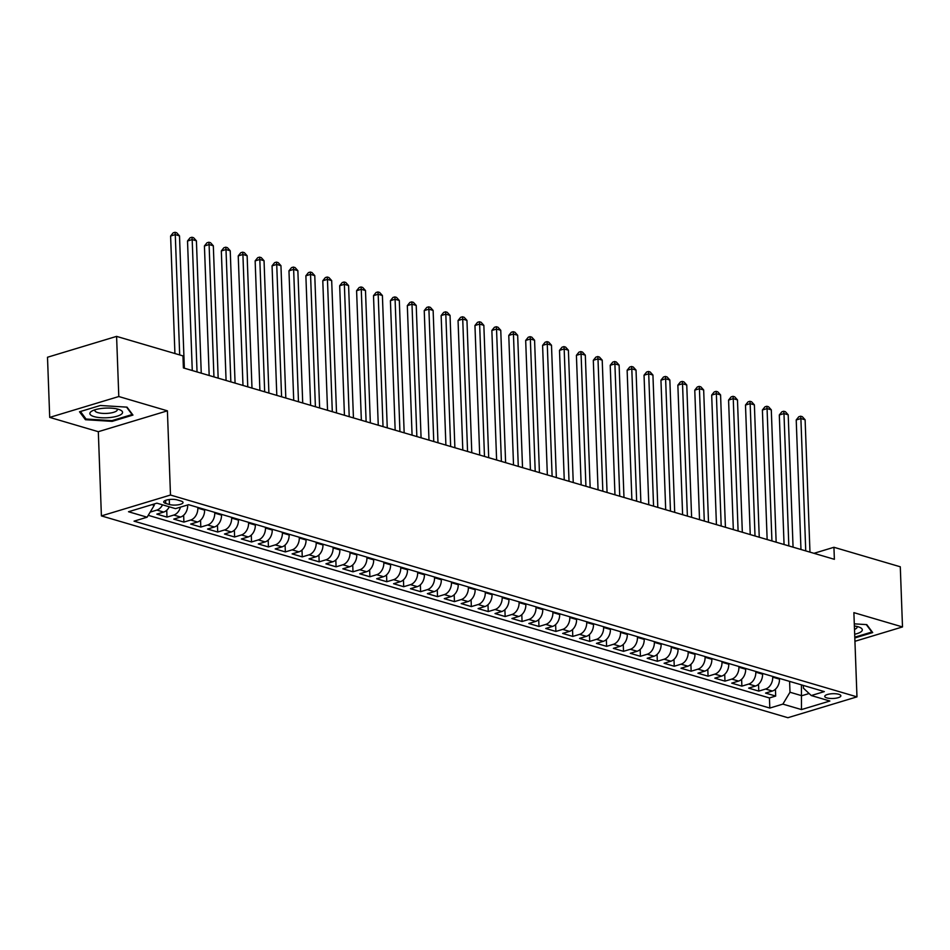 <?xml version="1.0" encoding="UTF-8"?>
<svg xmlns="http://www.w3.org/2000/svg" width="950" height="950" viewBox="0 0 950 950"><rect width="100%" height="100%" fill="white"/><g stroke="black" fill="none" stroke-linecap="round" stroke-linejoin="round"><path stroke-width="1.43" d="M838.779 694.284A8.063 2.387 177.9 0 0 829.861 693.963A8.063 2.387 177.9 0 0 824.742 696.386A8.063 2.387 177.9 0 0 826.832 697.894A8.063 2.387 177.9 0 0 835.751 698.226A8.063 2.387 177.9 0 0 840.869 695.804A8.063 2.387 177.9 0 0 838.779 694.284M101.401 515.898L787.883 717.713L856.971 696.861L170.489 495.033L101.401 515.898L98.313 431.692L167.402 410.827L118.798 396.53L49.709 417.394L98.313 431.692M49.709 417.394L47.5 357.247L116.589 336.383L118.798 396.53M169.302 506.813A10.082 7.208 106.4 0 1 163.661 512.074L156.845 514.128L166.986 517.109L166.737 510.257M187.672 504.961L187.684 505.162A10.082 7.208 -73.6 0 1 180.571 517.049L173.755 519.104L183.896 522.084L183.647 515.232M204.571 509.39L204.594 510.138A10.082 7.208 -73.6 0 1 197.481 522.013L190.665 524.067L200.806 527.06L200.557 520.196M221.469 514.366L221.504 515.102A10.082 7.208 -73.6 0 1 214.379 526.989L207.563 529.043L217.716 532.024L217.467 525.172M238.379 519.329L238.414 520.077A10.082 7.208 -73.6 0 1 231.289 531.952L224.473 534.019L234.626 536.999L234.365 530.148M255.289 524.305L255.312 525.053A10.082 7.208 -73.6 0 1 248.199 536.928L241.383 538.982L251.536 541.963L251.275 535.111M272.199 529.281L272.223 530.017A10.082 7.208 -73.6 0 1 265.109 541.904L258.293 543.958L268.434 546.939L268.185 540.087M289.109 534.244L289.132 534.992A10.082 7.208 -73.6 0 1 282.019 546.867L275.203 548.922L285.344 551.914L285.095 545.062M306.019 539.22L306.043 539.956A10.082 7.208 -73.6 0 1 298.929 551.843L292.113 553.898L302.254 556.878L302.005 550.026M322.929 544.184L322.952 544.932A10.082 7.208 -73.6 0 1 315.839 556.807L309.023 558.873L319.164 561.854L318.915 555.002M339.827 549.159L339.863 549.908A10.082 7.208 -73.6 0 1 332.738 561.783L325.933 563.837L336.074 566.817L335.825 559.966M356.737 554.135L356.772 554.871A10.082 7.208 -73.6 0 1 349.647 566.758L342.831 568.812L352.984 571.793L352.735 564.941M373.647 559.099L373.671 559.847A10.082 7.208 -73.6 0 1 366.558 571.722L359.741 573.788L369.894 576.769L369.633 569.917M390.557 564.074L390.581 564.811A10.082 7.208 -73.6 0 1 383.468 576.697L376.651 578.752L386.793 581.732L386.543 574.881M407.467 569.038L407.491 569.786A10.082 7.208 -73.6 0 1 400.378 581.661L393.561 583.727L403.702 586.708L403.453 579.856M424.377 574.014L424.401 574.762A10.082 7.208 -73.6 0 1 417.287 586.637L410.471 588.691L420.613 591.684L420.363 584.82M441.287 578.989L441.311 579.726A10.082 7.208 -73.6 0 1 434.197 591.612L427.381 593.667L437.522 596.648L437.273 589.796M458.185 583.953L458.221 584.701A10.082 7.208 -73.6 0 1 451.108 596.576L444.291 598.643L454.433 601.623L454.183 594.771M475.095 588.929L475.131 589.677A10.082 7.208 -73.6 0 1 468.006 601.552L461.189 603.606L471.343 606.587L471.093 599.735M492.005 593.893L492.041 594.641A10.082 7.208 -73.6 0 1 484.916 606.516L478.099 608.582L488.253 611.562L487.991 604.711M508.915 598.868L508.939 599.616A10.082 7.208 -73.6 0 1 501.826 611.491L495.009 613.546L505.151 616.538L504.901 609.674M525.825 603.844L525.849 604.58A10.082 7.208 -73.6 0 1 518.736 616.467L511.919 618.521L522.061 621.502L521.811 614.65M542.735 608.807L542.759 609.556A10.082 7.208 -73.6 0 1 535.646 621.431L528.829 623.497L538.971 626.477L538.721 619.626M559.645 613.783L559.669 614.531A10.082 7.208 -73.6 0 1 552.556 626.406L545.739 628.461L555.881 631.441L555.631 624.589M576.555 618.759L576.579 619.495A10.082 7.208 -73.6 0 1 569.466 631.382L562.649 633.436L572.791 636.417L572.541 629.565M593.453 623.722L593.489 624.471A10.082 7.208 -73.6 0 1 586.364 636.346L579.548 638.4L589.701 641.393L589.451 634.529M610.363 628.698L610.399 629.434A10.082 7.208 -73.6 0 1 603.274 641.321L596.457 643.376L606.611 646.356L606.361 639.504M627.273 633.662L627.297 634.41A10.082 7.208 -73.6 0 1 620.184 646.285L613.367 648.351L623.521 651.332L623.259 644.48M644.183 638.637L644.207 639.386A10.082 7.208 -73.6 0 1 637.094 651.261L630.278 653.315L640.419 656.296L640.169 649.444M661.093 643.613L661.117 644.349A10.082 7.208 -73.6 0 1 654.004 656.236L647.188 658.291L657.329 661.271L657.079 654.419M678.003 648.577L678.027 649.325A10.082 7.208 -73.6 0 1 670.914 661.2L664.097 663.254L674.239 666.247L673.989 659.383M694.913 653.553L694.937 654.289A10.082 7.208 -73.6 0 1 687.824 666.176L681.008 668.23L691.149 671.211L690.899 664.359M711.811 658.516L711.847 659.264A10.082 7.208 -73.6 0 1 704.722 671.139L697.918 673.206L708.059 676.186L707.809 669.334M728.721 663.492L728.757 664.24A10.082 7.208 -73.6 0 1 721.632 676.115L714.816 678.169L724.969 681.15L724.719 674.298M745.631 668.467L745.655 669.204A10.082 7.208 -73.6 0 1 738.542 681.091L731.726 683.145L741.879 686.126L741.617 679.274M762.541 673.431L762.565 674.179A10.082 7.208 -73.6 0 1 755.452 686.054L748.636 688.121L758.777 691.101L758.528 684.249M116.589 336.383L182.958 355.894L183.398 367.923L834.373 559.312L833.934 547.283L813.96 553.316M165.727 503.429L169.444 504.521A7.814 2.316 177.9 0 0 178.089 504.83A7.814 2.316 177.9 0 0 183.041 502.491A7.814 2.316 177.9 0 0 181.023 501.03L177.306 499.926A7.814 2.316 177.9 0 0 168.672 499.617A7.814 2.316 177.9 0 0 163.709 501.968A7.814 2.316 177.9 0 0 165.727 503.429L165.621 500.365M803.332 685.425L803.439 688.18L811.264 695.543L824.327 691.6L188.575 504.688L175.501 508.642L156.904 503.168L128.523 511.741L147.119 517.204L134.045 521.158L769.809 708.059L782.871 704.116L789.996 692.241L801.824 695.721L809.103 693.524M811.264 695.543L829.861 701.017L801.479 709.579L782.871 704.116M772.682 676.412L772.718 677.16A10.082 7.208 106.4 0 1 765.593 689.035L758.777 691.101M779.451 678.407L779.475 679.143L772.718 677.16M755.784 671.448L755.808 672.184A10.082 7.208 106.4 0 1 748.695 684.071L741.879 686.126M738.874 666.472L738.898 667.221A10.082 7.208 106.4 0 1 731.785 679.096L724.969 681.15M721.964 661.509L721.988 662.245A10.082 7.208 106.4 0 1 714.875 674.132L708.059 676.186M705.054 656.533L705.078 657.281A10.082 7.208 106.4 0 1 697.965 669.156L691.149 671.211M688.144 651.557L688.168 652.306A10.082 7.208 106.4 0 1 681.055 664.181L674.239 666.247M671.234 646.594L671.258 647.33A10.082 7.208 106.4 0 1 664.145 659.217L657.329 661.271M654.324 641.618L654.36 642.366A10.082 7.208 106.4 0 1 647.235 654.241L640.419 656.296M637.414 636.643L637.45 637.391A10.082 7.208 106.4 0 1 630.325 649.278L623.521 651.332M620.516 631.679L620.54 632.427A10.082 7.208 106.4 0 1 613.427 644.302L606.611 646.356M603.606 626.703L603.63 627.451A10.082 7.208 106.4 0 1 596.517 639.326L589.701 641.393M586.696 621.739L586.72 622.476A10.082 7.208 106.4 0 1 579.607 634.363L572.791 636.417M569.786 616.764L569.81 617.512A10.082 7.208 106.4 0 1 562.697 629.387L555.881 631.441M552.876 611.788L552.9 612.536A10.082 7.208 106.4 0 1 545.787 624.411L538.971 626.477M535.966 606.824L536.002 607.572A10.082 7.208 106.4 0 1 528.877 619.447L522.061 621.502M519.056 601.849L519.092 602.597A10.082 7.208 106.4 0 1 511.967 614.472L505.151 616.538M502.158 596.885L502.182 597.621A10.082 7.208 106.4 0 1 495.069 609.508L488.253 611.562M485.248 591.909L485.272 592.658A10.082 7.208 106.4 0 1 478.159 604.533L471.343 606.587M468.338 586.934L468.362 587.682A10.082 7.208 106.4 0 1 461.249 599.557L454.433 601.623M451.428 581.97L451.452 582.706A10.082 7.208 106.4 0 1 444.339 594.593L437.522 596.648M434.518 576.994L434.542 577.742A10.082 7.208 106.4 0 1 427.429 589.617L420.613 591.684M417.608 572.031L417.644 572.767A10.082 7.208 106.4 0 1 410.519 584.654L403.702 586.708M400.698 567.055L400.734 567.803A10.082 7.208 106.4 0 1 393.609 579.678L386.793 581.732M383.788 562.079L383.824 562.827A10.082 7.208 106.4 0 1 376.711 574.702L369.894 576.769M366.89 557.116L366.914 557.852A10.082 7.208 106.4 0 1 359.801 569.739L352.984 571.793M349.98 552.14L350.004 552.888A10.082 7.208 106.4 0 1 342.891 564.763L336.074 566.817M333.07 547.176L333.094 547.913A10.082 7.208 106.4 0 1 325.981 559.799L319.164 561.854M316.16 542.201L316.184 542.949A10.082 7.208 106.4 0 1 309.071 554.824L302.254 556.878M299.25 537.225L299.274 537.973A10.082 7.208 106.4 0 1 292.161 549.848L285.344 551.914M282.34 532.261L282.376 532.997A10.082 7.208 106.4 0 1 275.251 544.884L268.434 546.939M265.43 527.286L265.466 528.034A10.082 7.208 106.4 0 1 258.341 539.909L251.536 541.963M248.532 522.322L248.556 523.058A10.082 7.208 106.4 0 1 241.442 534.945L234.626 536.999M231.622 517.346L231.646 518.094A10.082 7.208 106.4 0 1 224.533 529.969L217.716 532.024M214.712 512.371L214.736 513.119A10.082 7.208 106.4 0 1 207.623 524.994L200.806 527.06M197.802 507.407L197.826 508.143A10.082 7.208 106.4 0 1 190.713 520.03L183.896 522.084M162.533 504.83A10.082 7.208 106.4 0 1 156.893 510.079L150.171 512.109M148.248 515.327L769.441 697.953L775.687 696.065L775.438 689.213M779.475 679.143A10.082 7.208 -73.6 0 1 772.362 691.03L765.546 693.084L775.687 696.065M180.453 507.146A10.082 7.208 106.4 0 1 173.803 515.054L166.986 517.109M151.964 504.664L154.232 505.329L147.119 517.204M154.185 503.987L154.232 505.329M854.941 641.297L902.5 626.941L900.291 566.794L833.934 547.283M902.5 626.941L853.884 612.643L856.971 696.861M167.402 410.827L170.489 495.033M801.432 684.867L801.479 709.579M789.592 681.387L789.996 692.241M769.441 697.953L769.809 708.059M85.429 419.71L112.147 421.361L132.952 415.079L127.039 407.146L100.32 405.496L79.515 411.777L85.429 419.71L85.369 418.107M854.822 637.961L872.694 632.569L866.78 624.625L854.299 623.853M112.112 420.589L112.147 421.361M179.681 354.932L175.275 234.614L179.502 235.861L184.359 368.208M174.919 353.531L170.608 236.027L175.275 234.614L175.026 232.287L176.724 232.786L179.502 235.861M170.608 236.027L173.161 232.845L175.026 232.287M118.346 409.284A16.387 4.857 177.9 0 0 92.304 410.851A16.387 4.857 177.9 0 0 94.074 416.611A16.387 4.857 177.9 0 0 116.209 416.456A16.387 4.857 177.9 0 0 119.926 409.842A16.387 4.857 177.9 0 0 118.346 409.284M95.178 409.735A11.222 3.325 177.9 0 0 94.905 410.507A11.222 3.325 177.9 0 0 97.802 412.609A11.222 3.325 177.9 0 0 110.2 413.06A11.222 3.325 177.9 0 0 117.313 409.688A11.222 3.325 177.9 0 0 116.981 408.928M126.564 407.111L132.097 414.556L111.946 420.636L86.058 419.033L80.441 411.492M132.086 413.915L132.097 414.556M871.827 631.394L871.851 632.035L854.786 637.177M866.305 624.601L871.851 632.035M854.679 634.244A16.387 4.857 177.9 0 0 859.667 627.321A16.387 4.857 177.9 0 0 854.383 625.979M854.501 629.399A11.222 3.325 177.9 0 0 857.066 627.166A11.222 3.325 177.9 0 0 856.722 626.406M197.042 371.937L192.185 239.59L196.412 240.825L201.257 373.184M192.268 370.536L187.518 240.991L192.185 239.59L191.936 237.251L193.622 237.749L196.412 240.825M187.518 240.991L190.071 237.821L191.936 237.251M213.94 376.912L209.095 244.554L213.322 245.801L218.167 378.147M209.178 375.511L204.428 245.967L209.095 244.554L208.846 242.226L210.532 242.725L213.322 245.801M204.428 245.967L206.981 242.784L208.846 242.226M230.85 381.876L226.005 249.529L230.232 250.776L235.078 383.123M226.076 380.475L221.326 250.942L226.005 249.529L225.756 247.19L227.442 247.689L230.232 250.776M221.326 250.942L223.879 247.76L225.756 247.19M247.76 386.852L242.903 254.493L247.131 255.74L251.987 388.099M242.986 385.451L238.236 255.906L242.903 254.493L242.666 252.166L244.352 252.664L247.131 255.74M238.236 255.906L240.789 252.736L242.666 252.166M264.67 391.816L259.813 259.469L264.041 260.716L268.897 393.062M259.896 390.414L255.146 260.882L259.813 259.469L259.564 257.141L261.262 257.64L264.041 260.716M255.146 260.882L257.699 257.699L259.564 257.141M281.58 396.791L276.723 264.444L280.951 265.679L285.808 398.038M276.806 395.39L272.056 265.846L276.723 264.444L276.474 262.105L278.172 262.604L280.951 265.679M272.056 265.846L274.609 262.675L276.474 262.105M298.49 401.767L293.633 269.408L297.861 270.655L302.717 403.002M293.716 400.366L288.966 270.821L293.633 269.408L293.384 267.081L295.082 267.579L297.861 270.655M288.966 270.821L291.519 267.639L293.384 267.081M315.4 406.731L310.543 274.384L314.771 275.631L319.628 407.978M310.626 405.329L305.876 275.797L310.543 274.384L310.294 272.056L311.98 272.543L314.771 275.631M305.876 275.797L308.429 272.614L310.294 272.056M332.298 411.706L327.453 279.359L331.681 280.594L336.526 412.953M327.536 410.305L322.786 280.761L327.453 279.359L327.204 277.02L328.89 277.519L331.681 280.594M322.786 280.761L325.339 277.59L327.204 277.02M349.208 416.682L344.363 284.323L348.591 285.57L353.436 417.917M344.434 415.269L339.684 285.736L344.363 284.323L344.114 281.996L345.8 282.494L348.591 285.57M339.684 285.736L342.249 282.554L344.114 281.996M366.118 421.646L361.261 289.299L365.489 290.534L370.346 422.892M361.344 420.244L356.594 290.7L361.261 289.299L361.024 286.959L362.71 287.458L365.489 290.534M356.594 290.7L359.147 287.529L361.024 286.959M383.028 426.621L378.171 294.262L382.399 295.509L387.256 427.856M378.254 425.22L373.504 295.676L378.171 294.262L377.934 291.935L379.62 292.434L382.399 295.509M373.504 295.676L376.058 292.493L377.934 291.935M399.938 431.585L395.081 299.238L399.309 300.485L404.166 432.832M395.164 430.184L390.414 300.651L395.081 299.238L394.832 296.911L396.53 297.397L399.309 300.485M390.414 300.651L392.968 297.469L394.832 296.911M416.848 436.561L411.991 304.214L416.219 305.449L421.076 437.808M412.074 435.159L407.324 305.615L411.991 304.214L411.742 301.874L413.44 302.373L416.219 305.449M407.324 305.615L409.878 302.444L411.742 301.874M433.758 441.536L428.901 309.178L433.129 310.424L437.986 442.771M428.984 440.123L424.234 310.591L428.901 309.178L428.652 306.85L430.35 307.349L433.129 310.424M424.234 310.591L426.787 307.408L428.652 306.85M450.656 446.5L445.811 314.153L450.039 315.388L454.884 447.747M445.894 445.099L441.144 315.554L445.811 314.153L445.562 311.814L447.248 312.312L450.039 315.388M441.144 315.554L443.697 312.384L445.562 311.814M467.566 451.476L462.721 319.117L466.949 320.364L471.794 452.711M462.804 450.074L458.054 320.53L462.721 319.117L462.472 316.789L464.158 317.288L466.949 320.364M458.054 320.53L460.608 317.348L462.472 316.789M484.476 456.439L479.631 324.093L483.847 325.339L488.704 457.686M479.702 455.038L474.952 325.506L479.631 324.093L479.382 321.765L481.068 322.252L483.847 325.339M474.952 325.506L477.506 322.323L479.382 321.765M501.386 461.415L496.529 329.068L500.757 330.303L505.614 462.662M496.613 460.014L491.863 330.469L496.529 329.068L496.292 326.729L497.978 327.228L500.757 330.303M491.863 330.469L494.416 327.299L496.292 326.729M518.296 466.391L513.439 334.032L517.667 335.279L522.524 467.626M513.523 464.978L508.772 335.445L513.439 334.032L513.19 331.704L514.888 332.203L517.667 335.279M508.772 335.445L511.326 332.262L513.19 331.704M535.206 471.354L530.349 339.008L534.577 340.242L539.434 472.601M530.433 469.953L525.683 340.421L530.349 339.008L530.1 336.668L531.798 337.167L534.577 340.242M525.683 340.421L528.236 337.238L530.1 336.668M552.116 476.33L547.259 343.971L551.487 345.218L556.344 477.565M547.342 474.929L542.592 345.384L547.259 343.971L547.01 341.644L548.708 342.142L551.487 345.218M542.592 345.384L545.146 342.214L547.01 341.644M569.026 481.294L564.169 348.947L568.397 350.194L573.242 482.541M564.253 479.892L559.503 350.36L564.169 348.947L563.92 346.619L565.606 347.118L568.397 350.194M559.503 350.36L562.056 347.178L563.92 346.619M585.924 486.269L581.079 353.923L585.307 355.157L590.152 487.516M581.163 484.868L576.413 355.324L581.079 353.923L580.83 351.583L582.516 352.082L585.307 355.157M576.413 355.324L578.966 352.153L580.83 351.583M602.834 491.245L597.989 358.886L602.217 360.133L607.062 492.48M598.061 489.844L593.311 360.299L597.989 358.886L597.74 356.559L599.426 357.058L602.217 360.133M593.311 360.299L595.876 357.117L597.74 356.559M619.744 496.209L614.887 363.862L619.115 365.109L623.972 497.456M614.971 494.808L610.221 365.275L614.887 363.862L614.65 361.522L616.336 362.021L619.115 365.109M610.221 365.275L612.774 362.093L614.65 361.522M636.654 501.184L631.797 368.826L636.025 370.072L640.882 502.431M631.881 499.783L627.131 370.239L631.797 368.826L631.56 366.498L633.246 366.997L636.025 370.072M627.131 370.239L629.684 367.068L631.56 366.498M653.564 506.148L648.707 373.801L652.935 375.048L657.792 507.395M648.791 504.747L644.041 375.214L648.707 373.801L648.458 371.474L650.156 371.973L652.935 375.048M644.041 375.214L646.594 372.032L648.458 371.474M670.474 511.124L665.617 378.777L669.845 380.012L674.702 512.371M665.701 509.723L660.951 380.178L665.617 378.777L665.368 376.438L667.066 376.936L669.845 380.012M660.951 380.178L663.504 377.008L665.368 376.438M687.384 516.099L682.528 383.741L686.755 384.988L691.612 517.334M682.611 514.698L677.861 385.154L682.528 383.741L682.278 381.413L683.964 381.912L686.755 384.988M677.861 385.154L680.414 381.971L682.278 381.413M704.283 521.063L699.438 388.716L703.665 389.963L708.51 522.31M699.521 519.662L694.771 390.129L699.438 388.716L699.188 386.389L700.874 386.876L703.665 389.963M694.771 390.129L697.324 386.947L699.188 386.389M721.193 526.039L716.347 393.692L720.575 394.927L725.42 527.286M716.431 524.638L711.681 395.093L716.347 393.692L716.098 391.353L717.784 391.851L720.575 394.927M711.681 395.093L714.234 391.923L716.098 391.353M738.102 531.014L733.246 398.656L737.473 399.902L742.33 532.249M733.329 529.601L728.579 400.069L733.246 398.656L733.008 396.328L734.694 396.827L737.473 399.902M728.579 400.069L731.132 396.886L733.008 396.328M755.012 535.978L750.156 403.631L754.383 404.866L759.24 537.225M750.239 534.577L745.489 405.032L750.156 403.631L749.918 401.292L751.604 401.791L754.383 404.866M745.489 405.032L748.042 401.862L749.918 401.292M771.922 540.954L767.066 408.595L771.293 409.842L776.15 542.189M767.149 539.553L762.399 410.008L767.066 408.595L766.816 406.267L768.514 406.766L771.293 409.842M762.399 410.008L764.952 406.826L766.816 406.267M788.832 545.918L783.976 413.571L788.203 414.817L793.06 547.164M784.059 544.516L779.309 414.984L783.976 413.571L783.726 411.243L785.424 411.73L788.203 414.817M779.309 414.984L781.862 411.801L783.726 411.243M805.742 550.893L800.886 418.546L805.113 419.781L809.97 552.14M800.969 549.492L796.219 419.947L800.886 418.546L800.636 416.207L802.334 416.706L805.113 419.781M796.219 419.947L798.772 416.777L800.636 416.207M762.565 674.179L755.808 672.184M745.655 669.204L738.898 667.221M728.757 664.24L721.988 662.245M711.847 659.264L705.078 657.281M694.937 654.289L688.168 652.306M678.027 649.325L671.258 647.33M661.117 644.349L654.36 642.366M644.207 639.386L637.45 637.391M627.297 634.41L620.54 632.427M610.399 629.434L603.63 627.451M593.489 624.471L586.72 622.476M576.579 619.495L569.81 617.512M559.669 614.531L552.9 612.536M542.759 609.556L536.002 607.572M525.849 604.58L519.092 602.597M508.939 599.616L502.182 597.621M492.041 594.641L485.272 592.658M475.131 589.677L468.362 587.682M458.221 584.701L451.452 582.706M441.311 579.726L434.542 577.742M424.401 574.762L417.644 572.767M407.491 569.786L400.734 567.803M390.581 564.811L383.824 562.827M373.671 559.847L366.914 557.852M356.772 554.871L350.004 552.888M339.863 549.908L333.094 547.913M322.952 544.932L316.184 542.949M306.043 539.956L299.274 537.973M289.132 534.992L282.376 532.997M272.223 530.017L265.466 528.034M255.312 525.053L248.556 523.058M238.414 520.077L231.646 518.094M221.504 515.102L214.736 513.119M204.594 510.138L197.826 508.143M163.661 512.074L156.893 510.079M772.362 691.03L765.593 689.035M755.452 686.054L748.695 684.071M738.542 681.091L731.785 679.096M721.632 676.115L714.875 674.132M704.722 671.139L697.965 669.156M687.824 666.176L681.055 664.181M670.914 661.2L664.145 659.217M654.004 656.236L647.235 654.241M637.094 651.261L630.325 649.278M620.184 646.285L613.427 644.302M603.274 641.321L596.517 639.326M586.364 636.346L579.607 634.363M569.466 631.382L562.697 629.387M552.556 626.406L545.787 624.411M535.646 621.431L528.877 619.447M518.736 616.467L511.967 614.472M501.826 611.491L495.069 609.508M484.916 606.516L478.159 604.533M468.006 601.552L461.249 599.557M451.108 596.576L444.339 594.593M434.197 591.612L427.429 589.617M417.287 586.637L410.519 584.654M400.378 581.661L393.609 579.678M383.468 576.697L376.711 574.702M366.558 571.722L359.801 569.739M349.647 566.758L342.891 564.763M332.738 561.783L325.981 559.799M315.839 556.807L309.071 554.824M298.929 551.843L292.161 549.848M282.019 546.867L275.251 544.884M265.109 541.904L258.341 539.909M248.199 536.928L241.442 534.945M231.289 531.952L224.533 529.969M214.379 526.989L207.623 524.994M197.481 522.013L190.713 520.03M180.571 517.049L173.803 515.054M169.266 499.534L169.444 504.521"/></g></svg>
